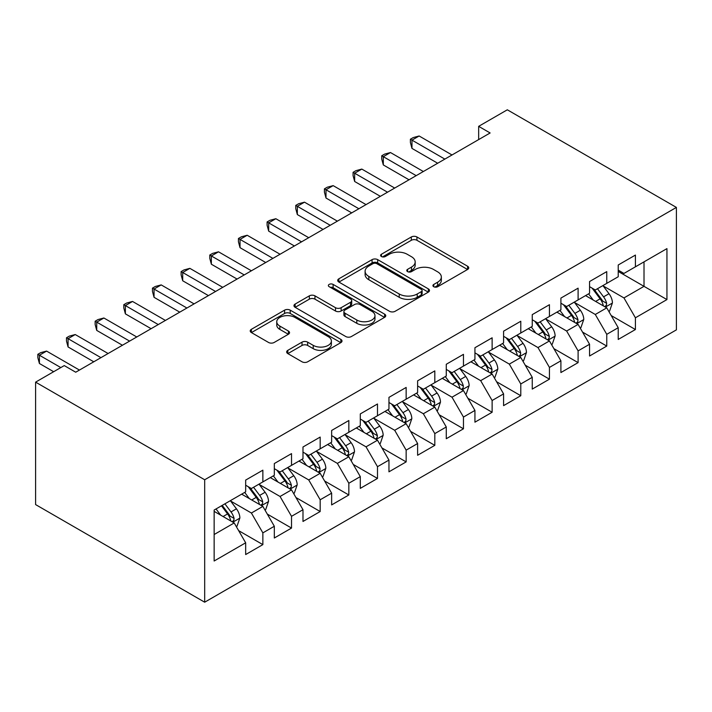 <?xml version="1.0" encoding="UTF-8"?>
<svg xmlns="http://www.w3.org/2000/svg" width="712" height="712" viewBox="0 0 712 712"><rect width="100%" height="100%" fill="white"/><g stroke="black" fill="none" stroke-linecap="round" stroke-linejoin="round"><path stroke-width="1.07" d="M433.742 286.722A2.786 1.611 0 0 0 437.684 286.722L467.57 269.465A3.978 2.296 0 0 0 468.736 267.837A3.978 2.296 0 0 0 467.57 266.217L416.938 236.98A3.978 2.296 0 0 0 411.313 236.98L381.418 254.237A2.786 1.611 0 0 0 380.608 255.377A2.786 1.611 0 0 0 381.418 256.516A2.786 1.611 0 0 0 385.361 256.516L389.233 254.282A12.727 7.351 0 0 1 407.228 254.282L411.456 256.712A12.727 7.351 0 0 1 415.176 261.909A12.727 7.351 0 0 1 411.456 267.107L407.584 269.341A2.786 1.611 0 0 0 406.766 270.48A2.786 1.611 0 0 0 407.584 271.619A2.786 1.611 0 0 0 411.518 271.619L415.39 269.385A12.727 7.351 0 0 1 433.394 269.385L437.613 271.824A12.727 7.351 0 0 1 441.342 277.012A12.727 7.351 0 0 1 437.613 282.21L433.742 284.444A2.786 1.611 0 0 0 432.932 285.583A2.786 1.611 0 0 0 433.742 286.722L433.742 284.444M287.817 350.34A3.978 2.296 0 0 0 286.651 351.968A3.978 2.296 0 0 0 287.817 353.588L302.022 361.794A3.978 2.296 0 0 0 307.655 361.794L340.843 342.632A3.978 2.296 0 0 0 342.009 341.003A3.978 2.296 0 0 0 340.843 339.384L290.211 310.147A3.978 2.296 0 0 0 284.586 310.147L251.389 329.309A3.978 2.296 0 0 0 250.223 330.938A3.978 2.296 0 0 0 251.389 332.557L268.549 342.463A3.978 2.296 0 0 0 274.173 342.463L288.387 334.266A3.978 2.296 0 0 0 289.544 332.637A3.978 2.296 0 0 0 288.387 331.018L279.869 326.105A10.644 6.141 0 0 1 276.754 321.762A10.644 6.141 0 0 1 283.323 316.083A10.644 6.141 0 0 1 294.919 317.418L328.259 336.66A10.644 6.141 0 0 1 331.374 341.003A10.644 6.141 0 0 1 324.805 346.682A10.644 6.141 0 0 1 313.209 345.347L307.655 342.143A3.978 2.296 0 0 0 302.022 342.143L287.817 350.34L287.817 353.588M35.6 382.139L204.682 479.763L204.682 602.201L35.6 504.586L35.6 382.139L64.258 365.594L75.721 372.216L490.123 132.966L478.66 126.344L478.66 139.579M478.66 126.344L507.318 109.799L676.4 207.415L204.682 479.763M389.508 311.286A3.978 2.296 0 0 0 395.133 311.286L428.33 292.125A3.978 2.296 0 0 0 429.496 290.496A3.978 2.296 0 0 0 428.33 288.876L377.698 259.64A3.978 2.296 0 0 0 372.073 259.64L338.876 278.801A3.978 2.296 0 0 0 337.71 280.43A3.978 2.296 0 0 0 338.876 282.05L389.508 311.286M330.288 287.319A2.786 1.611 0 0 1 333.109 287.719L333.109 284.408L384.587 314.125A3.978 2.296 0 0 1 385.753 315.754A3.978 2.296 0 0 1 384.587 317.374L351.39 336.536A3.978 2.296 0 0 1 345.765 336.536L295.133 307.308L295.133 304.06A3.978 2.296 0 0 0 293.967 305.679A3.978 2.296 0 0 0 295.133 307.308M295.133 304.06L309.337 295.854A3.978 2.296 0 0 1 314.962 295.854L335.503 307.709A3.978 2.296 0 0 0 341.128 307.709L350.553 302.271A3.978 2.296 0 0 0 351.719 300.651A3.978 2.296 0 0 0 350.553 299.022L329.175 286.678A2.786 1.611 0 0 1 328.357 285.539A2.786 1.611 0 0 1 330.074 284.061A2.786 1.611 0 0 1 333.109 284.408M204.682 602.201L676.4 329.861L676.4 207.415M618.221 271.45L644.013 286.34L644.013 261.856L666.939 248.622L635.416 266.822L635.416 255.074L618.221 264.998L618.221 276.745L606.758 283.367L606.758 271.619L589.563 281.543L589.563 293.291L578.099 299.912L578.099 288.164L560.905 298.088L560.905 309.836L549.442 316.457L549.442 304.709L532.247 314.633L532.247 326.381L520.784 333.002L520.784 321.254L503.589 331.178L503.589 342.926L492.126 349.548L492.126 337.8L474.931 347.723L474.931 359.471L463.468 366.093L463.468 354.345L446.273 364.268L446.273 376.016L434.81 382.638L434.81 370.89L417.615 380.822L417.615 392.57L406.151 399.183L406.151 387.435L388.957 397.367L388.957 409.115L377.493 415.728L377.493 403.98L360.299 413.912L360.299 425.66L348.835 432.273L348.835 420.525L331.641 430.457L331.641 442.205L320.178 448.818L320.178 437.07L302.983 447.002L302.983 458.751L291.519 465.363L291.519 453.615L274.325 463.548L274.325 475.296L262.862 481.908L262.862 470.169L245.667 480.093L245.667 491.841L214.143 510.041L214.143 561.003L245.667 542.802L234.203 522.946L214.143 511.367M666.939 248.622L666.939 299.583L635.416 317.783L623.952 297.928L603.18 285.93M611.199 315.55L635.416 329.531L635.416 317.783M635.416 329.531L618.221 339.455L618.221 327.707L606.758 334.328L595.294 314.473L574.522 302.475M582.541 332.095L606.758 346.077L606.758 334.328M606.758 346.077L589.563 356L589.563 344.252L578.099 350.874L566.636 331.018L545.864 319.02M553.883 348.64L578.099 362.622L578.099 350.874M578.099 362.622L560.905 372.545L560.905 360.797L549.442 367.419L537.978 347.563L517.206 335.566M525.225 365.185L549.442 379.167L549.442 367.419M549.442 379.167L532.247 389.09L532.247 377.342L520.784 383.964L509.32 364.108L488.548 352.111M496.567 381.73L520.784 395.712L520.784 383.964M520.784 395.712L503.589 405.635L503.589 393.887L492.126 400.509L480.662 380.653L459.89 368.656M467.909 398.275L492.126 412.257L492.126 400.509M492.126 412.257L474.931 422.18L474.931 410.432L463.468 417.054L452.004 397.198L431.232 385.201M439.251 414.82L463.468 428.802L463.468 417.054M463.468 428.802L446.273 438.726L446.273 426.978L434.81 433.599L423.346 413.743L402.574 401.746M410.593 431.365L434.81 445.347L434.81 433.599M434.81 445.347L417.615 455.271L417.615 443.532L406.151 450.144L394.688 430.288L373.907 418.291M381.935 447.91L406.151 461.892L406.151 450.144M406.151 461.892L388.957 471.825L388.957 460.077L377.493 466.689L366.03 446.833L345.249 434.836M353.277 464.455L377.493 478.437L377.493 466.689M377.493 478.437L360.299 488.37L360.299 476.622L348.835 483.234L337.372 463.378L316.591 451.39M324.619 481.001L348.835 494.982L348.835 483.234M348.835 494.982L331.641 504.915L331.641 493.167L320.178 499.779L308.714 479.924L287.933 467.935M295.961 497.546L320.178 511.528L320.178 499.779M320.178 511.528L302.983 521.46L302.983 509.712L291.519 516.325L280.056 496.478L259.275 484.48M267.303 514.091L291.519 528.073L291.519 516.325M291.519 528.073L274.325 538.005L274.325 526.257L262.862 532.879L251.398 513.023L230.617 501.026M238.645 530.645L262.862 544.618L262.862 532.879M262.862 544.618L245.667 554.55L245.667 542.802M245.667 485.219L251.398 488.53L262.862 481.908M214.143 534.525L234.203 522.946M274.325 468.674L280.056 471.985L291.519 465.363M251.398 513.023L262.862 506.401L241.653 494.155M274.325 526.257L262.862 506.401M302.983 452.129L308.714 455.44L320.178 448.818M280.056 496.478L291.519 489.856L270.311 477.61M302.983 509.712L291.519 489.856M331.641 435.584L337.372 438.895L348.835 432.273M308.714 479.924L320.178 473.311L298.969 461.064M331.641 493.167L320.178 473.311M360.299 419.039L366.03 422.35L377.493 415.728M337.372 463.378L348.835 456.766L327.627 444.519M360.299 476.622L348.835 456.766M388.957 402.494L394.688 405.804L406.151 399.183M366.03 446.833L377.493 440.221L356.285 427.974M388.957 460.077L377.493 440.221M417.615 385.948L423.346 389.259L434.81 382.638M394.688 430.288L406.151 423.676L384.943 411.429M417.615 443.532L406.151 423.676M446.273 369.403L452.004 372.714L463.468 366.093M423.346 413.743L434.81 407.13L413.601 394.884M446.273 426.978L434.81 407.13M474.931 352.858L480.662 356.169L492.126 349.548M452.004 397.198L463.468 390.577L442.259 378.339M474.931 410.432L463.468 390.577M503.589 336.313L509.32 339.624L520.784 333.002M480.662 380.653L492.126 374.031L470.917 361.794M503.589 393.887L492.126 374.031M532.247 319.768L537.978 323.07L549.442 316.457M509.32 364.108L520.784 357.486L499.575 345.249M532.247 377.342L520.784 357.486M560.905 303.223L566.636 306.525L578.099 299.912M537.978 347.563L549.442 340.941L528.233 328.704M560.905 360.797L549.442 340.941M589.563 286.669L595.294 289.98L606.758 283.367M566.636 331.018L578.099 324.396L556.891 312.15M589.563 344.252L578.099 324.396M618.221 270.124L623.952 273.435L635.416 266.822M595.294 314.473L606.758 307.851L585.549 295.605M618.221 327.707L606.758 307.851M623.952 297.928L644.013 286.34L666.939 299.583M434.854 287.114L437.613 285.521A12.727 7.351 0 0 0 441.342 280.323L441.342 277.012M415.176 261.909L415.176 265.22A12.727 7.351 0 0 1 411.456 270.418L408.697 272.011M467.517 269.492L416.938 240.291A3.978 2.296 0 0 0 411.313 240.291L382.54 256.907M428.277 292.151L377.698 262.95A3.978 2.296 0 0 0 372.073 262.95L338.93 282.085M421.299 291.635A2.786 1.611 0 0 0 422.109 290.496A2.786 1.611 0 0 0 421.299 289.357L376.853 263.698A2.786 1.611 0 0 0 372.91 263.698L368.834 266.057A12.727 7.351 0 0 0 365.105 271.254A12.727 7.351 0 0 0 368.834 276.452L399.218 293.985A12.727 7.351 0 0 0 417.214 293.985L421.299 291.635L421.299 294.946A2.786 1.611 0 0 0 422.109 293.807L422.109 290.496M365.105 271.254L365.105 274.556A12.727 7.351 0 0 0 368.834 279.754L368.834 276.452M421.299 294.946L417.214 297.296A12.727 7.351 0 0 1 399.218 297.296L368.834 279.754M295.186 307.335L309.337 299.165L309.337 295.854M351.719 300.651L351.719 303.953A3.978 2.296 0 0 1 350.553 305.582L341.128 311.019A3.978 2.296 0 0 1 335.503 311.019L314.962 299.165A3.978 2.296 0 0 0 309.337 299.165M333.109 287.719L384.533 317.41M356.81 320.017A10.644 6.141 0 0 0 368.407 321.343A10.644 6.141 0 0 0 374.975 315.674A10.644 6.141 0 0 0 371.86 311.322L360.112 304.549A3.978 2.296 0 0 0 354.487 304.549L345.062 309.987A3.978 2.296 0 0 0 343.896 311.607A3.978 2.296 0 0 0 345.062 313.236L356.81 320.017L356.81 323.319A10.644 6.141 0 0 0 368.407 324.654A10.644 6.141 0 0 0 374.975 318.976L374.975 315.674M343.896 311.607L343.896 314.918A3.978 2.296 0 0 0 345.062 316.546L345.062 313.236M356.81 323.319L345.062 316.546M331.374 341.003L331.374 344.314A10.644 6.141 0 0 1 324.805 349.993A10.644 6.141 0 0 1 313.209 348.658L307.655 345.453A3.978 2.296 0 0 0 302.022 345.453L287.87 353.624M276.754 321.762L276.754 325.072A10.644 6.141 0 0 0 279.869 329.416L279.869 326.105M288.333 334.293L279.869 329.416M340.79 342.659L290.211 313.458A3.978 2.296 0 0 0 284.586 313.458L251.443 332.593M608.885 311.527L609.57 311.126L612.436 302.858A10.742 6.203 -120 0 0 609.009 293.709L602.922 285.583M593.221 300.037L588.593 293.851M586.421 296.112L585.896 295.409M604.737 306.685L606.402 305.19L606.633 303.312A10.742 6.203 -120 0 0 603.562 296.851L597.475 288.725M593.995 289.232L601.515 299.271A5.474 3.159 60 0 1 602.512 300.936L606.633 303.312M592.108 288.137L600.118 298.835A10.742 6.203 60 0 1 603.197 305.297L603.411 305.92M444.84 159.105L411.972 140.13L419.137 135.992L452.004 154.967M437.675 163.244L411.972 148.399L411.972 140.13L410.397 139.214L413.263 137.558L419.137 135.992M411.972 148.399L410.397 142.525L410.397 139.214M580.227 328.072L580.912 327.671L583.778 319.403A10.742 6.203 -120 0 0 580.351 310.254L574.264 302.128M564.563 316.582L559.935 310.396M557.763 312.657L557.238 311.954M576.079 323.23L577.744 321.735L577.975 319.857A10.742 6.203 -120 0 0 574.904 313.396L568.817 305.27M565.337 305.777L572.857 315.817A5.474 3.159 60 0 1 573.854 317.481L577.975 319.857M563.45 304.692L571.46 315.38A10.742 6.203 60 0 1 574.539 321.842L574.753 322.465M551.569 344.617L552.254 344.216L555.12 335.948A10.742 6.203 -120 0 0 551.693 326.799L545.606 318.673M535.896 333.127L531.277 326.95M529.105 329.202L528.58 328.499M547.421 339.775L549.086 338.28L549.317 336.402A10.742 6.203 -120 0 0 546.246 329.941L540.159 321.815M536.679 322.322L544.199 332.362A5.474 3.159 60 0 1 545.196 334.026L549.317 336.402M534.792 321.237L542.802 331.925A10.742 6.203 60 0 1 545.882 338.387L546.095 339.01M416.182 175.65L383.314 156.676L390.479 152.537L423.346 171.512M409.017 179.789L383.314 164.944L383.314 156.676L381.739 155.759L384.605 154.112L390.479 152.537M383.314 164.944L381.739 159.07L381.739 155.759M387.524 192.195L354.656 173.221L361.821 169.082L394.688 188.057M380.359 196.334L354.656 181.489L354.656 173.221L353.081 172.313L355.947 170.657L361.821 169.082M354.656 181.489L353.081 175.615L353.081 172.313M522.902 361.162L523.596 360.762L526.462 352.493A10.742 6.203 -120 0 0 523.035 343.344L516.939 335.219M507.238 349.672L502.61 343.495M500.447 345.747L499.922 345.044M518.763 356.32L520.428 354.825L520.659 352.947A10.742 6.203 -120 0 0 517.588 346.486L511.501 338.36M508.021 338.868L515.541 348.907A5.474 3.159 60 0 1 516.538 350.571L520.659 352.947M506.134 337.782L514.144 348.48A10.742 6.203 60 0 1 517.223 354.932L517.437 355.555M494.244 377.707L494.938 377.315L497.804 369.038A10.742 6.203 -120 0 0 494.377 359.889L488.281 351.764M478.58 366.217L473.952 360.041M471.789 362.292L471.264 361.589M490.105 372.865L491.769 371.37L492.001 369.492A10.742 6.203 -120 0 0 488.93 363.04L482.843 354.905M479.363 355.413L486.883 365.452A5.474 3.159 60 0 1 487.88 367.116L492.001 369.492M477.476 354.327L485.486 365.025A10.742 6.203 60 0 1 488.566 371.477L488.779 372.1M358.866 208.741L325.998 189.766L333.163 185.627L366.03 204.602M351.701 212.879L325.998 198.034L325.998 189.766L324.423 188.858L327.289 187.203L333.163 185.627M325.998 198.034L324.423 192.16L324.423 188.858M330.208 225.286L297.34 206.311L304.505 202.172L337.372 221.147M323.043 229.424L297.34 214.579L297.34 206.311L295.756 205.403L298.622 203.748L304.505 202.172M297.34 214.579L295.756 208.714L295.756 205.403M465.586 394.252L466.28 393.861L469.146 385.584A10.742 6.203 -120 0 0 465.71 376.434L459.623 368.309M449.922 382.762L445.294 376.586M443.131 378.837L442.606 378.134M461.447 389.411L463.112 387.915L463.343 386.038A10.742 6.203 -120 0 0 460.272 379.585L454.185 371.45M450.705 371.958L458.225 381.997A5.474 3.159 60 0 1 459.222 383.661L463.343 386.038M448.818 370.872L456.828 381.57A10.742 6.203 60 0 1 459.908 388.031L460.121 388.645M301.55 241.831L268.682 222.856L275.847 218.718L308.714 237.701M294.385 245.969L268.682 231.133L268.682 222.856L267.098 221.948L269.964 220.293L275.847 218.718M268.682 231.133L267.098 225.259L267.098 221.948M436.928 410.797L437.622 410.406L440.488 402.129A10.742 6.203 -120 0 0 437.052 392.98L430.965 384.854M421.264 399.307L416.636 393.131M414.473 395.382L413.948 394.679M432.789 405.956L434.453 404.46L434.685 402.583A10.742 6.203 -120 0 0 431.614 396.13L425.527 388.004M422.047 388.503L429.567 398.542A5.474 3.159 60 0 1 430.564 400.206L434.685 402.583M420.16 387.417L428.17 398.115A10.742 6.203 60 0 1 431.25 404.576L431.463 405.19M272.892 258.376L240.024 239.401L247.189 235.263L280.056 254.246M265.727 262.514L240.024 247.678L240.024 239.401L238.44 238.493L241.306 236.838L247.189 235.263M240.024 247.678L238.44 241.804L238.44 238.493M408.27 427.342L408.964 426.951L411.821 418.674A10.742 6.203 -120 0 0 408.394 409.534L402.307 401.399M392.606 415.853L387.978 409.676M385.815 411.928L385.29 411.225M404.131 422.501L405.796 421.006L406.027 419.137A10.742 6.203 -120 0 0 402.956 412.675L396.869 404.55M393.389 405.057L400.909 415.087A5.474 3.159 60 0 1 401.906 416.751L406.027 419.137M391.502 403.962L399.512 414.66A10.742 6.203 60 0 1 402.592 421.121L402.805 421.744M244.234 274.921L211.357 255.946L218.522 251.808L251.398 270.791M237.069 279.06L211.357 264.223L211.357 255.946L209.782 255.038L212.648 253.383L218.522 251.808M211.357 264.223L209.782 258.349L209.782 255.038M379.612 443.887L380.306 443.496L383.163 435.219A10.742 6.203 -120 0 0 379.736 426.079L373.649 417.944M363.948 432.398L359.32 426.221M357.157 428.482L356.632 427.779M375.473 439.046L377.137 437.551L377.369 435.682A10.742 6.203 -120 0 0 374.298 429.22L368.211 421.095M364.731 421.602L372.251 431.632A5.474 3.159 60 0 1 373.248 433.297L377.369 435.682M362.844 420.507L370.854 431.205A10.742 6.203 60 0 1 373.933 437.666L374.147 438.289M215.576 291.475L182.699 272.491L189.864 268.353L222.74 287.337M208.411 295.605L182.699 280.768L182.699 272.491L181.124 271.583L183.99 269.928L189.864 268.353M182.699 280.768L181.124 274.894L181.124 271.583M350.954 460.433L351.648 460.041L354.505 451.764A10.742 6.203 -120 0 0 351.078 442.624L344.991 434.498M335.29 448.943L330.662 442.766M328.499 445.027L327.974 444.324M346.815 455.591L348.48 454.096L348.711 452.227A10.742 6.203 -120 0 0 345.64 445.765L339.544 437.64M336.073 438.147L343.593 448.177A5.474 3.159 60 0 1 344.59 449.842L348.711 452.227M334.186 437.052L342.196 447.75A10.742 6.203 60 0 1 345.276 454.212L345.489 454.834M186.918 308.02L154.041 289.036L161.206 284.907L194.082 303.882M179.753 312.15L154.041 297.313L154.041 289.036L152.466 288.129L155.332 286.473L161.206 284.907M154.041 297.313L152.466 291.439L152.466 288.129M322.296 476.987L322.99 476.586L325.847 468.309A10.742 6.203 -120 0 0 322.42 459.169L316.333 451.043M306.632 465.488L302.004 459.311M299.841 461.572L299.316 460.869M318.157 472.145L319.813 470.641L320.053 468.772A10.742 6.203 -120 0 0 316.974 462.311L310.886 454.185M307.415 454.692L314.935 464.731A5.474 3.159 60 0 1 315.932 466.387L320.053 468.772M305.528 453.597L313.538 464.295A10.742 6.203 60 0 1 316.609 470.757L316.831 471.38M158.26 324.565L125.383 305.582L132.548 301.452L165.424 320.427M151.095 328.695L125.383 313.858L125.383 305.582L123.808 304.674L126.674 303.018L132.548 301.452M125.383 313.858L123.808 307.985L123.808 304.674M293.638 493.532L294.323 493.131L297.189 484.854A10.742 6.203 -120 0 0 293.762 475.714L287.675 467.588M277.974 482.033L273.346 475.856M271.183 478.117L270.658 477.414M289.499 488.69L291.155 487.186L291.395 485.317A10.742 6.203 -120 0 0 288.315 478.856L282.228 470.73M278.757 471.237L286.277 481.276A5.474 3.159 60 0 1 287.274 482.932L291.395 485.317M276.87 470.142L284.88 480.84A10.742 6.203 60 0 1 287.951 487.302L288.173 487.925M129.602 341.11L96.725 322.127L103.89 317.997L136.766 336.972M122.437 345.249L96.725 330.404L96.725 322.127L95.15 321.219L98.016 319.563L103.89 317.997M96.725 330.404L95.15 324.53L95.15 321.219M264.98 510.077L265.665 509.676L268.531 501.399A10.742 6.203 -120 0 0 265.104 492.259L259.017 484.133M249.316 498.578L244.688 492.401M242.525 494.662L242 493.959M260.832 505.235L262.497 503.731L262.737 501.862A10.742 6.203 -120 0 0 259.658 495.401L253.57 487.275M250.099 487.782L257.619 497.822A5.474 3.159 60 0 1 258.607 499.477L262.737 501.862M248.212 486.688L256.222 497.385A10.742 6.203 60 0 1 259.293 503.847L259.515 504.47M100.944 357.655L68.067 338.672L75.232 334.542L108.108 353.517M93.779 361.794L68.067 346.949L68.067 338.672L66.492 337.764L69.358 336.108L75.232 334.542M68.067 346.949L66.492 341.075L66.492 337.764M236.322 526.622L237.007 526.221L239.873 517.953A10.742 6.203 -120 0 0 236.446 508.804L230.359 500.678M220.658 515.123L216.03 508.947M232.174 521.78L233.839 520.285L234.079 518.407A10.742 6.203 -120 0 0 231 511.946L224.912 503.82M222.224 505.378L228.961 514.367A5.474 3.159 60 0 1 229.949 516.022L234.079 518.407M221.476 505.805L227.564 513.931A10.742 6.203 60 0 1 230.635 520.392L230.857 521.015M60.823 367.579L39.409 355.226L46.574 351.087L79.45 370.062M53.658 371.717L39.409 363.494L39.409 355.226L37.834 354.309L40.7 352.654L46.574 351.087M39.409 363.494L37.834 357.62L37.834 354.309M437.613 285.521L437.613 282.21M407.584 271.619L407.584 269.341M411.456 270.418L411.456 267.107M381.418 256.516L381.418 254.237M411.313 240.291L411.313 236.98M416.938 240.291L416.938 236.98M467.57 269.465L467.57 266.217M338.876 282.05L338.876 278.801M372.073 262.95L372.073 259.64M377.698 262.95L377.698 259.64M428.33 292.125L428.33 288.876M399.218 297.296L399.218 293.985M417.214 297.296L417.214 293.985M314.962 299.165L314.962 295.854M335.503 311.019L335.503 307.709M341.128 311.019L341.128 307.709M350.553 305.582L350.553 302.271M384.587 317.374L384.587 314.125M302.022 345.453L302.022 342.143M307.655 345.453L307.655 342.143M313.209 348.658L313.209 345.347M288.387 334.266L288.387 331.018M251.389 332.557L251.389 329.309M284.586 313.458L284.586 310.147M290.211 313.458L290.211 310.147M340.843 342.632L340.843 339.384M605.414 307.077L612.365 303.063M603.562 296.851L609.009 293.709M595.633 301.425L600.118 298.835M576.756 323.622L583.707 319.608M574.904 313.396L580.351 310.254M566.974 317.97L571.46 315.38M548.098 340.167L555.048 336.153M546.246 329.941L551.693 326.799M538.317 334.524L542.802 331.925M519.44 356.712L526.391 352.698M517.588 346.486L523.035 343.344M509.659 351.069L514.144 348.48M490.782 373.257L497.733 369.243M488.93 363.04L494.377 359.889M481.001 367.615L485.486 365.025M462.124 389.802L469.074 385.788M460.272 379.585L465.71 376.434M452.343 384.16L456.828 381.57M433.466 406.347L440.417 402.333M431.614 396.13L437.052 392.98M423.685 400.705L428.17 398.115M404.808 422.892L411.758 418.878M402.956 412.675L408.394 409.534M395.026 417.25L399.512 414.66M376.15 439.438L383.101 435.433M374.298 429.22L379.736 426.079M366.368 433.795L370.854 431.205M347.492 455.983L354.442 451.978M345.64 445.765L351.078 442.624M337.71 450.34L342.196 447.75M318.834 472.528L325.776 468.523M316.974 462.311L322.42 459.169M309.053 466.885L313.538 464.295M290.176 489.082L297.118 485.068M288.315 478.856L293.762 475.714M280.394 483.43L284.88 480.84M261.518 505.627L268.46 501.613M259.658 495.401L265.104 492.259M251.737 499.975L256.222 497.385M232.86 522.172L239.802 518.158M231 511.946L236.446 508.804M223.079 516.52L227.564 513.931"/></g></svg>
